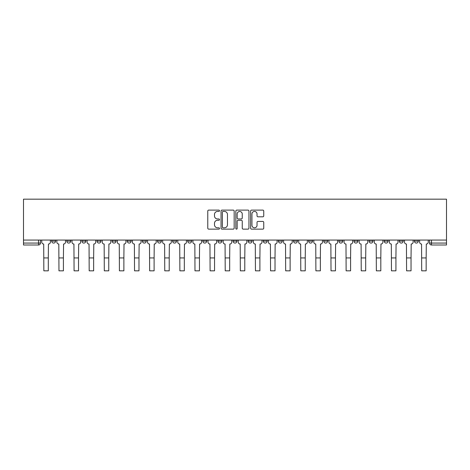 <?xml version="1.0" encoding="UTF-8"?>
<svg xmlns="http://www.w3.org/2000/svg" width="470" height="470" viewBox="0 0 470 470"><rect width="100%" height="100%" fill="white"/><g stroke="black" fill="none" stroke-linecap="round" stroke-linejoin="round"><path stroke-width="0.7" d="M219.502 210.777A0.664 0.664 0 0 0 218.832 210.108L208.727 210.108A0.952 0.952 0 0 0 207.775 211.059L207.775 228.179A0.952 0.952 0 0 0 208.727 229.131L218.832 229.131A0.664 0.664 0 0 0 219.502 228.461A0.664 0.664 0 0 0 218.832 227.797L217.528 227.797A3.043 3.043 0 0 1 214.484 224.754L214.484 223.326A3.043 3.043 0 0 1 217.528 220.283L218.832 220.283A0.664 0.664 0 0 0 219.502 219.619A0.664 0.664 0 0 0 218.832 218.955L217.528 218.955A3.043 3.043 0 0 1 214.484 215.912L214.484 214.484A3.043 3.043 0 0 1 217.528 211.441L218.832 211.441A0.664 0.664 0 0 0 219.502 210.777M414.428 240.064L414.428 241.128L418.306 241.128A1.939 1.939 0 0 1 416.367 243.066A1.939 1.939 0 0 1 414.428 241.128L414.428 240.064M369.091 241.128L369.091 240.064L369.091 241.128A1.939 1.939 0 0 0 371.024 243.066A1.939 1.939 0 0 1 369.091 241.128L372.963 241.128A1.939 1.939 0 0 1 371.024 243.066M353.975 241.128L353.975 240.064L353.975 241.128A1.939 1.939 0 0 0 355.913 243.066A1.939 1.939 0 0 1 353.975 241.128L357.852 241.128A1.939 1.939 0 0 1 355.913 243.066M308.631 240.064L308.631 241.128L312.509 241.128A1.939 1.939 0 0 1 310.57 243.066A1.939 1.939 0 0 1 308.631 241.128L308.631 240.064M293.521 240.064L293.521 241.128L297.392 241.128A1.939 1.939 0 0 1 295.454 243.066A1.939 1.939 0 0 1 293.521 241.128L293.521 240.064M217.951 240.064L217.951 241.128L221.822 241.128A1.939 1.939 0 0 1 219.884 243.066A1.939 1.939 0 0 1 217.951 241.128L217.951 240.064M187.718 240.064L187.718 241.128L191.596 241.128A1.939 1.939 0 0 1 189.657 243.066A1.939 1.939 0 0 1 187.718 241.128L187.718 240.064M172.608 240.064L172.608 241.128L176.479 241.128A1.939 1.939 0 0 1 174.546 243.066A1.939 1.939 0 0 1 172.608 241.128L172.608 240.064M157.491 240.064L157.491 241.128L161.369 241.128A1.939 1.939 0 0 1 159.43 243.066A1.939 1.939 0 0 1 157.491 241.128L157.491 240.064M142.381 240.064L142.381 241.128L146.252 241.128A1.939 1.939 0 0 1 144.314 243.066A1.939 1.939 0 0 1 142.381 241.128L142.381 240.064M127.264 240.064L127.264 241.128L131.142 241.128A1.939 1.939 0 0 1 129.203 243.066A1.939 1.939 0 0 1 127.264 241.128L127.264 240.064M112.148 241.128L112.148 240.064L112.148 241.128A1.939 1.939 0 0 0 114.087 243.066A1.939 1.939 0 0 1 112.148 241.128L116.025 241.128A1.939 1.939 0 0 1 114.087 243.066A1.939 1.939 0 0 0 116.025 241.128A1.939 1.939 0 0 1 114.087 243.066M97.037 241.128L97.037 240.064L97.037 241.128A1.939 1.939 0 0 0 98.976 243.066A1.939 1.939 0 0 1 97.037 241.128L100.909 241.128A1.939 1.939 0 0 1 98.976 243.066M81.921 241.128L81.921 240.064L81.921 241.128A1.939 1.939 0 0 0 83.86 243.066A1.939 1.939 0 0 1 81.921 241.128L85.799 241.128A1.939 1.939 0 0 1 83.86 243.066M262.795 216.817A0.952 0.952 0 0 0 263.746 215.865L263.746 211.059A0.952 0.952 0 0 0 262.795 210.108L251.573 210.108A0.952 0.952 0 0 0 250.622 211.059L250.622 228.179A0.952 0.952 0 0 0 251.573 229.131L262.795 229.131A0.952 0.952 0 0 0 263.746 228.179L263.746 222.375A0.952 0.952 0 0 0 262.795 221.429L257.989 221.429A0.952 0.952 0 0 0 257.037 222.375L257.037 225.253A2.544 2.544 0 0 1 254.493 227.797A2.544 2.544 0 0 1 251.949 225.253L251.949 213.985A2.544 2.544 0 0 1 254.493 211.441A2.544 2.544 0 0 1 257.037 213.985L257.037 215.865A0.952 0.952 0 0 0 257.989 216.817L262.795 216.817M446.5 240.064L23.5 240.064L23.5 199.174L446.5 199.174L446.5 245.005L431.484 245.005A1.939 1.939 0 0 1 429.545 243.066L446.5 243.066M234.166 211.059A0.952 0.952 0 0 0 233.214 210.108L221.993 210.108A0.952 0.952 0 0 0 221.047 211.059L221.047 228.179A0.952 0.952 0 0 0 221.993 229.131L233.214 229.131A0.952 0.952 0 0 0 234.166 228.179L234.166 211.059M236.786 210.108L248.007 210.108A0.952 0.952 0 0 1 248.953 211.059L248.953 228.179A0.952 0.952 0 0 1 248.007 229.131L243.202 229.131A0.952 0.952 0 0 1 242.25 228.179L242.25 221.235A0.952 0.952 0 0 0 241.298 220.283L238.114 220.283A0.952 0.952 0 0 0 237.162 221.235L237.162 228.461A0.664 0.664 0 0 1 236.498 229.131A0.664 0.664 0 0 1 235.834 228.461L235.834 211.059A0.952 0.952 0 0 1 236.786 210.108M429.545 240.064L429.545 243.066L429.545 240.064M40.455 240.064L40.455 243.066A1.939 1.939 0 0 1 38.517 245.005L23.5 245.005L23.5 243.066L40.455 243.066A1.939 1.939 0 0 1 38.517 245.005L38.517 240.064M23.5 240.064L23.5 243.066M418.306 240.064L418.306 241.128A1.939 1.939 0 0 1 416.367 243.066A1.939 1.939 0 0 0 418.306 241.128L418.306 240.064M403.19 240.064L403.19 241.128A1.939 1.939 0 0 1 401.257 243.066A1.939 1.939 0 0 1 399.318 241.128L403.19 241.128L403.19 240.064M399.318 240.064L399.318 241.128M388.079 240.064L388.079 241.128A1.939 1.939 0 0 1 386.14 243.066A1.939 1.939 0 0 1 384.202 241.128L388.079 241.128M384.202 240.064L384.202 241.128M372.963 240.064L372.963 241.128L372.963 240.064M357.852 240.064L357.852 241.128L357.852 240.064M342.736 240.064L342.736 241.128A1.939 1.939 0 0 1 340.797 243.066A1.939 1.939 0 0 1 338.858 241.128L342.736 241.128L342.736 240.064M338.858 240.064L338.858 241.128M327.619 240.064L327.619 241.128A1.939 1.939 0 0 1 325.687 243.066A1.939 1.939 0 0 1 323.748 241.128L327.619 241.128A1.939 1.939 0 0 1 325.687 243.066A1.939 1.939 0 0 0 327.619 241.128M323.748 240.064L323.748 241.128M312.509 240.064L312.509 241.128M297.392 240.064L297.392 241.128M282.282 240.064L282.282 241.128A1.939 1.939 0 0 1 280.343 243.066A1.939 1.939 0 0 1 278.404 241.128A1.939 1.939 0 0 0 280.343 243.066M278.404 240.064L278.404 241.128L282.282 241.128M267.166 240.064L267.166 241.128A1.939 1.939 0 0 1 265.227 243.066A1.939 1.939 0 0 1 263.288 241.128L267.166 241.128A1.939 1.939 0 0 1 265.227 243.066A1.939 1.939 0 0 0 267.166 241.128M263.288 240.064L263.288 241.128M252.049 240.064L252.049 241.128A1.939 1.939 0 0 1 250.116 243.066A1.939 1.939 0 0 1 248.178 241.128A1.939 1.939 0 0 0 250.116 243.066M248.178 240.064L248.178 241.128L252.049 241.128M236.939 240.064L236.939 241.128A1.939 1.939 0 0 1 235 243.066A1.939 1.939 0 0 1 233.061 241.128L236.939 241.128M233.061 240.064L233.061 241.128M221.822 240.064L221.822 241.128M206.712 240.064L206.712 241.128A1.939 1.939 0 0 1 204.773 243.066A1.939 1.939 0 0 1 202.834 241.128L206.712 241.128M202.834 240.064L202.834 241.128M191.596 240.064L191.596 241.128M176.479 240.064L176.479 241.128M161.369 240.064L161.369 241.128L161.369 240.064M146.252 240.064L146.252 241.128A1.939 1.939 0 0 1 144.314 243.066A1.939 1.939 0 0 0 146.252 241.128M131.142 240.064L131.142 241.128A1.939 1.939 0 0 1 129.203 243.066A1.939 1.939 0 0 0 131.142 241.128L131.142 240.064M116.025 240.064L116.025 241.128M100.909 240.064L100.909 241.128L100.909 240.064M85.799 240.064L85.799 241.128L85.799 240.064M66.811 240.064L66.811 241.128L70.682 241.128L70.682 240.064L70.682 241.128A1.939 1.939 0 0 1 68.743 243.066A1.939 1.939 0 0 1 66.811 241.128A1.939 1.939 0 0 0 68.743 243.066A1.939 1.939 0 0 0 70.682 241.128A1.939 1.939 0 0 1 68.743 243.066M51.694 240.064L51.694 241.128L55.572 241.128L55.572 240.064L55.572 241.128A1.939 1.939 0 0 1 53.633 243.066A1.939 1.939 0 0 1 51.694 241.128A1.939 1.939 0 0 0 53.633 243.066A1.939 1.939 0 0 0 55.572 241.128A1.939 1.939 0 0 1 53.633 243.066M223.038 211.441A0.664 0.664 0 0 0 222.375 212.105L222.375 227.133A0.664 0.664 0 0 0 223.038 227.797L224.419 227.797A3.043 3.043 0 0 0 227.462 224.754L227.462 214.484A3.043 3.043 0 0 0 224.419 211.441L223.038 211.441M242.25 214.032A2.544 2.544 0 0 0 239.706 211.488A2.544 2.544 0 0 0 237.162 214.032L237.162 218.004A0.952 0.952 0 0 0 238.114 218.955L241.298 218.955A0.952 0.952 0 0 0 242.25 218.004L242.25 214.032M41.765 240.064L41.765 242.097A1.939 1.939 0 0 0 43.698 244.036L43.845 270.826L48.304 270.826L48.304 257.936L43.845 257.936M50.384 240.064L50.384 242.097A1.939 1.939 0 0 1 48.445 244.036L48.304 257.936M56.876 240.064L56.876 242.097A1.939 1.939 0 0 0 58.815 244.036L58.962 270.826L63.415 270.826L63.415 257.936L58.962 257.936M65.5 240.064L65.5 242.097A1.939 1.939 0 0 1 63.562 244.036L63.415 257.936M71.992 240.064L71.992 242.097A1.939 1.939 0 0 0 73.931 244.036L74.072 270.826L78.531 270.826L78.531 257.936L74.072 257.936M80.611 240.064L80.611 242.097A1.939 1.939 0 0 1 78.678 244.036L78.531 257.936M87.103 240.064L87.103 242.097A1.939 1.939 0 0 0 89.041 244.036L89.188 270.826L93.648 270.826L93.648 257.936L89.188 257.936M95.727 240.064L95.727 242.097A1.939 1.939 0 0 1 93.788 244.036L93.648 257.936M102.219 240.064L102.219 242.097A1.939 1.939 0 0 0 104.158 244.036L104.305 270.826L108.758 270.826L108.758 257.936L104.305 257.936M110.844 240.064L110.844 242.097A1.939 1.939 0 0 1 108.905 244.036L108.758 257.936M117.336 240.064L117.336 242.097A1.939 1.939 0 0 0 119.268 244.036L119.415 270.826L123.874 270.826L123.874 257.936L119.415 257.936M125.954 240.064L125.954 242.097A1.939 1.939 0 0 1 124.015 244.036L123.874 257.936M132.446 240.064L132.446 242.097A1.939 1.939 0 0 0 134.385 244.036L134.532 270.826L138.985 270.826L138.985 257.936L134.532 257.936M141.071 240.064L141.071 242.097A1.939 1.939 0 0 1 139.132 244.036L138.985 257.936M147.562 240.064L147.562 242.097A1.939 1.939 0 0 0 149.501 244.036L149.642 270.826L154.101 270.826L154.101 257.936L149.642 257.936M156.187 240.064L156.187 242.097A1.939 1.939 0 0 1 154.248 244.036L154.101 257.936M162.673 240.064L162.673 242.097A1.939 1.939 0 0 0 164.612 244.036L164.758 270.826L169.218 270.826L169.218 257.936L164.758 257.936M171.297 240.064L171.297 242.097A1.939 1.939 0 0 1 169.359 244.036L169.218 257.936M177.789 240.064L177.789 242.097A1.939 1.939 0 0 0 179.728 244.036L179.875 270.826L184.328 270.826L184.328 257.936L179.875 257.936M186.414 240.064L186.414 242.097A1.939 1.939 0 0 1 184.475 244.036L184.328 257.936M192.906 240.064L192.906 242.097A1.939 1.939 0 0 0 194.839 244.036L194.985 270.826L199.445 270.826L199.445 257.936L194.985 257.936M201.524 240.064L201.524 242.097A1.939 1.939 0 0 1 199.591 244.036L199.445 257.936M208.016 240.064L208.016 242.097A1.939 1.939 0 0 0 209.955 244.036L210.102 270.826L214.555 270.826L214.555 257.936L210.102 257.936M216.641 240.064L216.641 242.097A1.939 1.939 0 0 1 214.702 244.036L214.555 257.936M223.133 240.064L223.133 242.097A1.939 1.939 0 0 0 225.071 244.036L225.212 270.826L229.671 270.826L229.671 257.936L225.212 257.936M231.757 240.064L231.757 242.097A1.939 1.939 0 0 1 229.818 244.036L229.671 257.936M238.243 240.064L238.243 242.097A1.939 1.939 0 0 0 240.182 244.036L240.329 270.826L244.788 270.826L244.788 257.936L240.329 257.936M246.868 240.064L246.868 242.097A1.939 1.939 0 0 1 244.929 244.036L244.788 257.936M253.359 240.064L253.359 242.097A1.939 1.939 0 0 0 255.298 244.036L255.445 270.826L259.898 270.826L259.898 257.936L255.445 257.936M261.984 240.064L261.984 242.097A1.939 1.939 0 0 1 260.045 244.036L259.898 257.936M268.476 240.064L268.476 242.097A1.939 1.939 0 0 0 270.409 244.036L270.555 270.826L275.015 270.826L275.015 257.936L270.555 257.936M277.094 240.064L277.094 242.097A1.939 1.939 0 0 1 275.162 244.036L275.015 257.936M283.586 240.064L283.586 242.097A1.939 1.939 0 0 0 285.525 244.036L285.672 270.826L290.125 270.826L290.125 257.936L285.672 257.936M292.211 240.064L292.211 242.097A1.939 1.939 0 0 1 290.272 244.036L290.125 257.936M298.703 240.064L298.703 242.097A1.939 1.939 0 0 0 300.641 244.036L300.782 270.826L305.241 270.826L305.241 257.936L300.782 257.936M307.327 240.064L307.327 242.097A1.939 1.939 0 0 1 305.388 244.036L305.241 257.936M313.813 240.064L313.813 242.097A1.939 1.939 0 0 0 315.752 244.036L315.899 270.826L320.358 270.826L320.358 257.936L315.899 257.936M322.438 240.064L322.438 242.097A1.939 1.939 0 0 1 320.499 244.036L320.358 257.936M328.93 240.064L328.93 242.097A1.939 1.939 0 0 0 330.868 244.036L331.015 270.826L335.468 270.826L335.468 257.936L331.015 257.936M337.554 240.064L337.554 242.097A1.939 1.939 0 0 1 335.615 244.036L335.468 257.936M344.046 240.064L344.046 242.097A1.939 1.939 0 0 0 345.985 244.036L346.126 270.826L350.585 270.826L350.585 257.936L346.126 257.936M352.664 240.064L352.664 242.097A1.939 1.939 0 0 1 350.732 244.036L350.585 257.936M359.156 240.064L359.156 242.097A1.939 1.939 0 0 0 361.095 244.036L361.242 270.826L365.695 270.826L365.695 257.936L361.242 257.936M367.781 240.064L367.781 242.097A1.939 1.939 0 0 1 365.842 244.036L365.695 257.936M374.273 240.064L374.273 242.097A1.939 1.939 0 0 0 376.212 244.036L376.353 270.826L380.812 270.826L380.812 257.936L376.353 257.936M382.897 240.064L382.897 242.097A1.939 1.939 0 0 1 380.959 244.036L380.812 257.936M389.389 240.064L389.389 242.097A1.939 1.939 0 0 0 391.322 244.036L391.469 270.826L395.928 270.826L395.928 257.936L391.469 257.936M398.008 240.064L398.008 242.097A1.939 1.939 0 0 1 396.069 244.036L395.928 257.936M404.5 240.064L404.5 242.097A1.939 1.939 0 0 0 406.438 244.036L406.585 270.826L411.038 270.826L411.038 257.936L406.585 257.936M413.124 240.064L413.124 242.097A1.939 1.939 0 0 1 411.185 244.036L411.038 257.936M419.616 240.064L419.616 242.097A1.939 1.939 0 0 0 421.555 244.036L421.696 270.826L426.155 270.826L426.155 257.936L421.696 257.936M428.235 240.064L428.235 242.097A1.939 1.939 0 0 1 426.302 244.036L426.155 257.936M431.484 240.064L431.484 245.005"/></g></svg>
